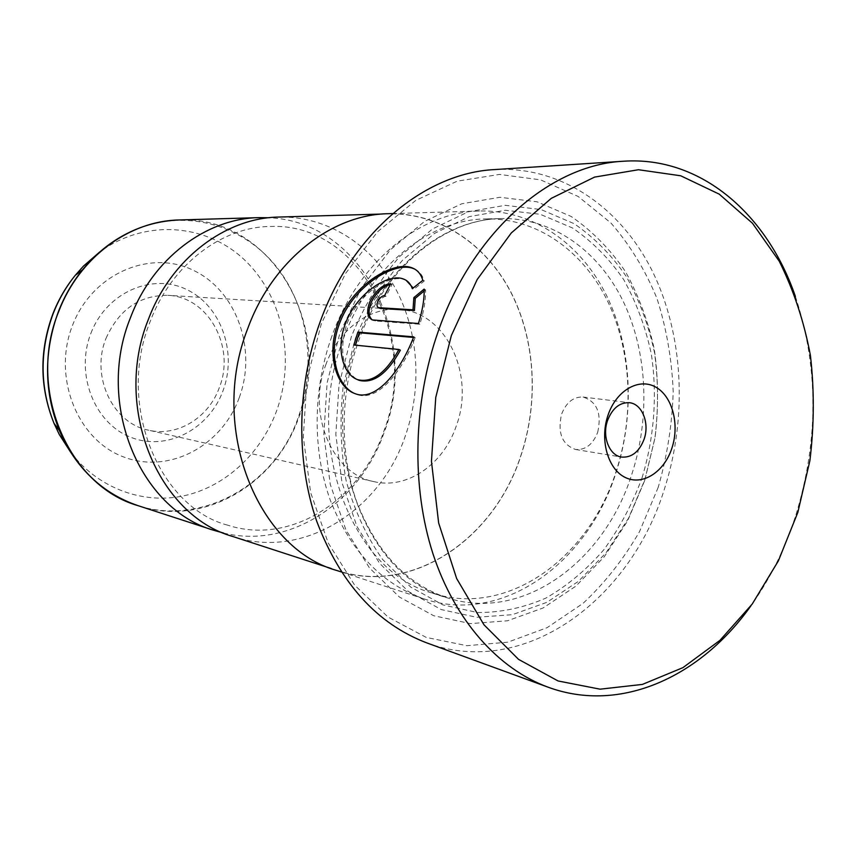 <?xml version="1.0" encoding="UTF-8"?>
<svg xmlns="http://www.w3.org/2000/svg" width="857" height="857" viewBox="0 0 857 857"><rect width="100%" height="100%" fill="white"/><g stroke="black" fill="none" stroke-linecap="round" stroke-linejoin="round"><path stroke-width="0.64" stroke-dasharray="4.29 3.21" d="M232.847 536.514C303.024 560.21 380.444 510.526 405.425 435.635C422.458 386.893 418.698 330.652 394.777 287.224C370.674 244.031 326.678 215.889 278.739 217.057M414.799 269.152C419.394 271.348 422.533 275.311 424.215 281.064L413.727 289.398L412.335 288.67M403.176 278.911L404.558 279.639C388.896 273.629 357.048 295.076 346.657 324.717L346.474 325.221C339.04 351.531 342.532 369.581 356.94 379.383M413.481 337.444L415.142 337.583L413.717 336.865M415.142 337.583C401.151 374.059 376.277 402.533 356.319 394.231L353.834 393.159M390.267 284.524L392.099 284.406L386.014 296.286C383.443 296.533 381.194 298.482 379.265 302.125C377.948 305.371 378.151 307.449 379.855 308.359M386.014 296.286L384.632 295.569M424.204 290.93L425.554 289.827C425.886 299.5 423.99 310.973 419.855 324.246L375.355 320.979L372.345 319.95M795.392 296.468C818.499 366.582 818.799 438.998 796.292 513.718C785.59 547.677 770.475 578.357 750.968 605.749M90.917 333.277C106.429 292.419 152.171 272.655 186.558 289.484C221.202 305.735 237.443 352.538 222.991 390.803C209.033 429.282 166.644 451.703 130.66 437.231C94.452 423.369 74.87 373.909 90.917 333.277M106.043 338.301C118.973 309.516 139.541 295.194 167.736 295.333C208.594 296.693 235.696 347.267 219.285 387.707C208.605 417.755 177.26 437.166 148.379 430.139C112.803 423.369 90.349 376.309 106.043 338.301M325.714 365.028C337.99 330.181 369.088 307.117 398.441 309.398C445.769 310.962 475.699 374.691 456.235 426.079C443.487 464.28 407.182 489.743 373.706 481.591C332.452 473.985 306.635 414.092 325.714 365.028M597.704 432.26C601.871 413.353 596.986 401.612 583.071 397.037C573.419 396.652 566.241 402.372 561.56 414.22C557.393 432.871 562.053 444.622 575.54 449.475C585.545 450.182 592.937 444.44 597.704 432.26M658.187 487.397L639.558 531.522C623.767 558.925 604.935 582.867 583.06 603.36L547.141 627.656L507.869 642.172L466.915 645.696L426.25 637.415L388.071 617.083L354.648 585.149L328.199 542.931L310.62 492.539L303.314 436.888L306.935 379.426L321.321 323.807L345.467 273.554L377.669 231.669L415.72 200.42L457.156 181.181L499.502 174.421L540.488 179.831L578.143 196.457L610.859 222.927C629.884 244.823 645.257 270.009 656.987 298.482C666.467 328.252 671.867 359.329 673.195 391.703C672.188 424.258 667.185 456.149 658.187 487.397M426.604 642.825C524.013 679.119 630.002 600.586 664.304 489.401C687.635 417.241 683.682 334.873 652.284 270.983C620.65 207.523 561.185 165.744 494.585 169.579M342.982 339.865C302.532 444.708 351.981 571.908 432.581 593.173C507.398 617.768 588.834 558.057 616.022 471.757C634.544 415.409 631.652 350.92 607.442 300.828C583.039 251.026 537.393 218.074 486.348 218.91C429.121 219.188 368.606 267.427 342.982 339.865M331.852 336.287C312.719 389.228 312.334 450.718 330.384 500.402C350.684 551.458 381.954 584.313 424.194 598.947C502.406 625.224 587.57 563.017 615.819 473.235C635.069 414.67 631.963 347.674 606.617 295.644C581.078 243.934 533.3 209.772 479.931 211.004C420.798 211.722 358.387 261.546 331.852 336.287M644.603 480.798L654.984 437.745C658.54 408.146 658.358 378.869 654.405 349.892C648.321 321.611 638.647 295.483 625.385 271.498C610.216 249.248 592.166 230.919 571.233 216.5L537.018 201.791L499.91 197.292L461.709 203.784L424.461 221.46L390.353 249.848L361.547 287.652L339.972 332.87L327.117 382.811L323.828 434.392L330.266 484.387L345.885 529.776L369.485 567.966L399.405 597.029L433.717 615.733L470.397 623.607L507.483 620.789L543.167 607.945L575.904 586.113L604.378 556.632L627.549 520.992L644.603 480.798M645 479.363L655.059 437.638C658.508 408.96 658.326 380.594 654.502 352.538C648.599 325.146 639.236 299.864 626.403 276.682C611.727 255.193 594.276 237.507 574.061 223.645L541.035 209.536L505.244 205.316L468.447 211.722L432.592 228.905L399.801 256.382C380.047 279.403 363.914 306.12 351.391 336.522L339.018 384.664L335.826 434.392L341.975 482.598L356.93 526.402L379.565 563.295L408.307 591.416L441.312 609.584L476.642 617.297L512.4 614.673L546.862 602.332L578.496 581.282L606.049 552.776L628.481 518.292L645 479.363M223.495 533.033C290.459 549.541 360.711 501.677 384.332 431.864C420.358 338.911 362.8 221.138 268.787 217.753M247.855 328.606C208.669 427.589 257.368 548.491 337.058 570.419C411.874 595.615 493.814 539.214 520.638 456.203C538.924 402.115 535.475 340.004 510.643 291.883C485.63 244.052 439.373 212.643 388.285 213.854C331.648 214.593 272.644 260.303 247.855 328.606M336.994 570.558C411.874 595.786 493.889 539.332 520.735 456.256C539.032 402.115 535.582 339.95 510.729 291.798C485.694 243.913 439.384 212.493 388.264 213.704M419.855 324.246L418.43 323.517M425.554 289.827L424.151 289.088M392.099 284.406L390.717 283.688M424.215 281.064L422.822 280.325M400.38 350.17L353.845 345.017M138.063 505.662C203.366 527.773 275.954 484.055 299.093 416.641C334.701 327.877 272.237 215.428 179.102 219.97M143.89 226.387C193.478 209.847 246.73 228.273 277.711 268.359C308.681 308.606 316.447 366.946 298.547 416.523C272.087 496.674 174.817 539.385 106.075 489.593M375.355 320.979L373.963 320.282M357.144 341.204C316.265 447.558 366.035 576.461 447.15 597.8C522.438 622.546 604.324 561.913 631.727 474.542C650.399 417.488 647.56 352.238 623.296 301.525C598.839 251.122 552.99 217.732 501.624 218.567C444.044 218.835 383.036 267.727 357.144 341.204M642.022 477.917C654.245 437.648 657.48 394.841 651.299 353.866C645.514 327.095 636.344 302.382 623.778 279.736C609.402 258.75 592.326 241.513 572.562 228.005L540.274 214.304L505.33 210.265L469.422 216.585L434.467 233.425L402.511 260.271C383.272 282.746 367.557 308.809 355.366 338.451L343.314 385.393C339.533 417.97 340.486 449.796 346.164 480.863C354.455 510.59 366.646 536.846 382.736 559.6L410.739 587.099L442.919 604.903L477.403 612.509C500.917 612.626 523.788 607.806 546.005 598.036C567.377 585.717 586.67 569.594 603.896 549.68C619.611 528.03 632.316 504.098 642.022 477.917M71.045 452.817C99.176 489.208 144.405 504.902 185.423 495.464C226.494 485.844 261.192 452.796 276.575 410.964C295.494 359.147 283.228 297.197 245.231 260.582C207.405 223.945 146.119 218.214 99.915 251.808M239.167 397.852C221.802 445.994 168.883 474.66 123.247 456.813C77.334 439.748 52.041 376.93 72.556 325.274C92.406 273.34 150.639 248.905 193.746 270.501C237.175 291.369 257.154 349.956 239.167 397.852M227.662 525.159C160.002 507.612 116.07 405.907 149.986 321.986C171.464 264.138 222.541 226.591 270.566 226.484C359.683 222.509 419.887 337.797 384.043 430.664C360.411 500.67 290.148 545.716 227.662 525.159M356.319 394.231L354.905 393.577M373.673 320.625L372.281 319.929M398.441 309.398L379.63 308.252M379.597 308.252L167.736 295.333M583.071 397.037L629.402 402.704M432.581 593.173L447.15 597.8C406.732 584.185 376.673 552.422 356.962 502.534C339.468 453.921 339.854 393.256 358.537 341.097C384.525 267.266 445.212 218.76 501.624 218.567L486.348 218.91M331.305 568.545L337.058 570.419M341.257 571.94L424.194 598.947M392.742 213.564L479.931 211.004M382.233 214.025L388.285 213.854M575.54 449.475L621.593 457.081M373.706 481.591L148.379 430.139"/><path stroke-width="1.29" d="M382.233 214.025L278.739 217.057C225.562 217.828 170.982 258.685 148.368 319.447C112.599 407.407 158.106 515.603 232.847 536.514L331.305 568.545M353.834 393.159C336.769 384.857 328.252 353.662 339.136 324.632L339.318 324.128C352.281 287.138 393.545 261.149 412.988 268.412L414.799 269.152M413.181 287.973L406.057 280.25M345.092 324.535L345.275 324.032C355.687 294.39 387.514 272.912 403.176 278.911C407.536 280.443 410.589 283.699 412.335 288.67L422.822 280.325C420.926 273.844 417.188 269.634 411.617 267.684C392.206 260.432 350.888 286.463 337.947 323.464L337.765 323.957C326.281 354.487 336.383 387.203 354.905 393.577C374.841 401.858 399.694 373.406 413.717 336.865L357.872 332.088L353.845 345.017L398.955 349.474C385.864 373.052 372.12 383.133 357.723 379.683C343.111 374.702 335.933 348.981 345.092 324.535M377.873 301.428C379.801 297.775 382.061 295.826 384.632 295.569L390.717 283.688C382.865 284.449 376.019 290.223 370.16 301C366.293 310.791 367 317.111 372.281 319.929L418.43 323.517C422.555 310.32 424.461 298.847 424.151 289.088L413.867 297.593L412.999 309.827L378.462 307.663C376.759 306.752 376.566 304.674 377.873 301.428M372.345 319.95C368.264 316.458 367.996 310.373 371.542 301.707C376.587 292.087 382.833 286.367 390.267 284.524M451.371 335.494L435.763 397.402L431.446 461.28L438.645 522.952L456.642 578.529L483.959 624.774L518.539 659.365L558.057 680.961L600.104 689.178L642.396 684.411L682.933 667.646L719.987 640.318L752.178 604.11L778.402 560.832L797.835 512.39L809.886 460.712C814.225 425.276 814.407 390.203 810.422 355.494C804.07 321.579 793.668 290.148 779.227 261.192L752.467 223.249L719.237 194.153L680.715 175.781L638.476 169.729L594.533 177.11L551.265 198.353L511.254 232.997L477.156 279.553L451.371 335.494M750.968 605.749C700.876 676.569 620.811 713.967 548.084 687.185C498.57 669.017 455.013 621.014 432.999 553.901C411.264 486.701 412.945 403.176 438.227 331.348C472.946 231.09 550.976 164.523 623.65 161.223C700.972 155.995 767.272 214.411 795.392 296.468M671.92 448.104C679.837 424.365 672.338 395.934 655.412 386.935C638.604 377.573 616.087 390.674 607.934 415.431C599.525 440.059 607.988 469.432 625.417 477.542C642.718 486.005 664.261 471.961 671.92 448.104M644.121 439.17C649.81 423.187 642.097 403.776 629.402 402.704C619.622 402.319 612.327 408.286 607.527 420.583C601.828 436.438 609.338 455.592 621.593 457.081C631.738 457.777 639.258 451.8 644.121 439.17M623.65 161.223L494.585 169.579C425.104 172.889 352.002 232.686 320.068 322.05C296.811 386.111 295.772 460.616 316.672 521.11C340.24 583.199 376.876 623.778 426.604 642.825L548.084 687.185M268.787 217.753L258.868 217.635C206.376 218.406 152.642 258.385 130.435 317.786C95.309 403.776 140.184 509.669 213.939 530.354L223.495 533.033M392.742 213.564L388.264 213.704C331.584 214.454 272.537 260.207 247.737 328.552C208.508 427.611 257.239 548.598 336.994 570.558L341.257 571.94M378.462 307.663L380.433 308.477L414.413 310.555L412.999 309.827M414.413 310.555L415.27 298.322L413.867 297.593M415.27 298.322L424.204 290.93M355.387 345.167L359.265 332.773L357.872 332.088M359.265 332.773L413.481 337.444M356.94 379.383L359.137 380.347C373.534 383.797 387.289 373.738 400.38 350.17L398.955 349.474M258.868 217.635L179.102 219.97C129.568 220.742 79.38 257.207 58.833 311.198C26.331 389.292 68.506 485.962 138.063 505.662C102.529 493.546 76.294 468.49 59.347 430.482C43.9 391.542 43.643 351.777 58.565 311.209C64.532 296.008 72.481 282.253 82.411 269.944C99.68 249.012 120.173 234.497 143.89 226.387M106.075 489.593C85.604 475.132 70.028 455.431 59.347 430.482L54.012 423.326L59.272 434.478L71.045 452.817M53.252 313.373C39.486 350.738 39.733 387.385 54.012 423.326C39.551 387.246 39.218 350.642 53.027 313.491C58.555 299.489 65.968 286.763 75.277 275.322C66.096 286.677 58.758 299.361 53.252 313.373M99.915 251.808L83.461 266.099L75.277 275.322L82.411 269.944C109.364 238.246 141.598 221.588 179.102 219.97M380.433 308.477L379.051 307.781M138.063 505.662L213.939 530.354M412.988 268.412L411.617 267.684M359.137 380.347L357.723 379.683"/></g></svg>
